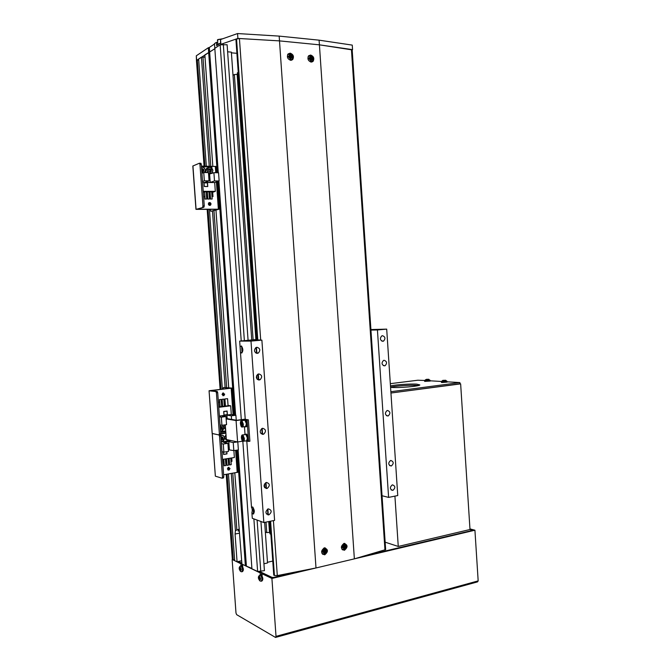 <?xml version="1.0" encoding="UTF-8"?>
<svg xmlns="http://www.w3.org/2000/svg" width="671" height="671" viewBox="0 0 671 671"><rect width="100%" height="100%" fill="white"/><g stroke="black" fill="none" stroke-linecap="round" stroke-linejoin="round"><path stroke-width="1.01" d="M241.677 560.763L237.064 561.786L234.674 560.662L228.45 473.969M237.064 561.786L235.076 534.041L235.412 530.61L238.826 529.234M205.007 57.127L201.434 57.161L209.26 166.232M212.489 211.222L225.129 387.368M231.31 473.491L235.412 530.61M201.434 57.161L198.633 59.014L206.333 166.173M209.436 209.352L222.353 389.138M222.646 393.172L222.697 393.936M227.989 467.578L228.165 470.077M202.944 56.96L210.778 166.257M213.974 210.786L226.647 387.519M232.795 473.24L236.838 529.637M238.834 529.276L238.188 531.096L238.951 530.946M198.708 60.013L196.637 60.331L214.837 48.723L204.848 54.913L212.824 166.299M215.97 210.199L228.694 387.721M234.791 472.904L241.921 564.076L245.376 565.712L237.106 450.124M196.46 60.549L196.309 55.794L208.329 47.733L217.27 172.732M217.89 181.405L234.598 415.014M234.607 559.689L233.256 559.991L232.342 559.404L226.228 474.338M267.477 562.273L272.762 561.073M264.651 522.382L267.519 562.952L263.929 563.774M260.927 521.476L264.416 570.66L257.622 571.491L251.927 568.807L242.835 441.266M251.902 568.429L245.376 565.712M196.309 55.794L204.059 166.131M197.299 59.895L204.94 166.148M208.052 209.36L220.985 389.297M227.092 474.196L233.256 559.991M208.329 47.733L209.327 47.465L218.285 172.749M218.88 181.053L235.613 415.173M238.104 449.973L246.383 565.829M248.077 340.239L227.117 44.722L220.155 44.814L214.812 48.337L241.292 419.669M227.62 51.793L231.361 52.128L251.734 339.92M231.411 52.833L236.905 53.319M256.75 375.315L257.01 379.056M384.491 365.863L385.104 365.695C387.301 363.187 386.974 361.384 384.122 360.285L383.485 360.461C381.304 362.977 381.64 364.781 384.491 365.863M391.168 466.001L391.394 465.942C393.978 463.443 393.776 461.614 390.79 460.457L390.547 460.516C387.972 463.032 388.182 464.86 391.168 466.001M266.899 488.463L267.251 488.371C270.203 485.586 269.943 483.615 266.471 482.457L266.085 482.558C263.158 485.359 263.426 487.331 266.899 488.463M259.232 379.971L260.163 379.677C262.52 376.876 262.067 374.963 258.805 373.923L257.84 374.233C255.517 377.043 255.978 378.964 259.232 379.971M382.856 341.287L383.56 341.086C385.666 338.578 385.305 336.783 382.487 335.701L381.765 335.911C379.669 338.427 380.038 340.214 382.856 341.287M257.354 353.34L258.41 352.988C260.625 350.203 260.13 348.299 256.926 347.276L255.836 347.645C253.646 350.447 254.15 352.342 257.354 353.34M268.761 514.867L268.962 514.816C272.074 512.048 271.864 510.061 268.341 508.87L268.106 508.928C265.028 511.713 265.246 513.692 268.761 514.867M392.787 490.384L392.912 490.35C395.596 487.859 395.437 486.022 392.418 484.839L392.267 484.881C389.599 487.381 389.776 489.218 392.787 490.384M257.119 339.576L253.797 339.903L257.136 339.769M240.453 352.074L241.552 353.005C243.296 351.193 243.254 348.853 241.434 345.976L240.075 346.764L245.242 419.325M251.893 512.711L253.009 513.986C254.854 512.443 254.72 510.103 252.581 506.949L251.516 507.452C252.338 508.71 252.464 510.463 251.893 512.711L252.288 518.306L263.837 522.55L250.988 341.094L261.883 340.13L257.144 339.912M387.838 416.012L388.257 415.903C390.648 413.395 390.388 411.575 387.461 410.451L387.016 410.568C384.642 413.084 384.911 414.904 387.838 416.012M263.074 434.313L263.728 434.12C266.37 431.319 266.01 429.373 262.646 428.283L261.958 428.484C259.341 431.302 259.711 433.248 263.074 434.313M370.954 330.082L377.429 329.956L388.601 497.396L397.752 495.55L386.697 329.134L370.92 329.553M257.11 339.451L239.673 341.103L250.988 341.094M377.429 329.956L386.697 329.134M388.601 497.396L382.051 495.743M263.837 522.55L274.59 520.377L261.883 340.13M251.516 507.452L246.794 441.057L248.605 441.434L247.079 420.012L243.959 419.501L236.075 420.566L226.144 418.88M240.075 346.764L239.673 341.103M209.327 47.465L214.502 44.001M220.893 44.32L220.549 39.53L220.541 43.045L216.641 45.636L216.406 42.315L214.477 43.607L214.812 48.337L220.893 44.32L237.895 38.432L279.497 40.889L319.413 44.831L352.56 49.646L352.2 50.048M220.549 39.53L237.551 33.55L237.895 38.432M237.551 33.55L279.17 36.108L315.999 567.968L277.299 575.592L274.431 575.508L273.86 574.955M279.17 36.108L319.094 40.168L354.363 558.859L315.999 567.968M319.094 40.168L352.258 45.108L352.56 49.646M217.513 42.416L216.406 42.315M204.244 166.131L196.469 60.616M264.433 483.984L264.693 487.691M238.247 72.418L237.383 72.795L256.23 339.526M269.079 521.493L269.952 533.822L270.581 534.057L269.683 521.367M232.996 75.32L234.355 74.531L253.126 339.794M266.026 522.105L266.764 532.589L265.339 532.044M237.492 74.313L234.355 74.531M269.851 532.388L266.764 532.589M237.97 72.451L256.834 339.467M261.623 575.114L261.438 572.606L260.18 572.9L242.835 564.512M261.438 572.606L259.492 571.684M241.879 563.565L240.906 563.783L232.434 559.589M241.87 563.388L238.02 561.577M234.632 559.983L234.204 559.782M260.18 572.9L260.331 574.972M242.717 566.634L242.566 564.571M240.906 563.783L241.048 565.754M469.952 528.891L474.925 530.216L271.914 578.444L276.016 636.368L275.521 637.433L236.653 614.661L235.991 613.026L232.149 559.648M271.914 578.444L261.984 573.747L262.135 575.894M276.016 636.368L478.171 580.893L474.925 530.216M478.171 580.893L477.534 581.883L275.823 637.349M469.985 529.385L473.139 530.233L366.785 555.462M301.22 571.021L272.535 577.823L263.25 573.453L261.984 573.747M242.306 565.972L242.172 564.202M298.184 571.625L273.751 577.421L272.132 577.412L259.887 571.65M369.218 554.774L471.881 530.535M385.154 542.176L398.264 546.454L469.994 529.511L471.881 530.425M241.854 563.17L238.322 561.51M472.015 530.056L472.04 530.493M390.472 385.934C395.412 384.709 410.543 383.686 416.8 384.156L419.828 384.919C419.828 386.253 398.935 388.081 391.361 387.41L390.564 387.335M390.547 387.167C395.496 385.926 410.627 384.911 416.884 385.389L418.41 385.54M459.979 383.829L390.941 393.03L460.642 383.871L459.979 383.829L459.895 382.579L390.849 391.713M390.321 383.669L417.874 380.222L424.668 380.474M430.145 380.801L441.409 381.472M447.037 381.807L459.895 382.579M459.82 383.98L459.736 382.722M469.994 529.511L460.642 383.871M398.264 546.454L394.917 496.121M241.258 569.511L240.143 566.852L239.346 568.589L240.453 571.239L241.258 569.511M242.273 571.726C243.858 570.509 243.716 568.463 241.837 565.578L241.141 565.72M239.379 568.22L240.562 571.046L240.319 570.056L241.09 569.905L241.032 569.016L240.193 568.329L240.293 567.263L239.379 568.22M239.723 569.36L241.032 569.1M239.438 569.109L240.864 568.974M241.057 569.578L240.47 569.729M240.218 568.362L239.656 568.48M241.057 569.52L239.933 569.872M260.642 578.905L259.442 576.121L258.57 577.899L259.769 580.683L260.642 578.905M261.64 581.178C263.368 579.945 263.217 577.815 261.187 574.779L260.398 574.946M258.612 577.521L259.887 580.49L259.643 579.459L260.465 579.316L260.407 578.385L259.509 577.656L259.61 576.548L259.191 576.347L258.612 577.521M258.989 578.721L260.407 578.427M258.679 578.444L260.122 578.31M260.432 578.947L259.811 579.115M259.526 577.672L258.922 577.798M259.09 577.454L259.526 577.395M260.432 578.863L259.224 579.258M426.412 379.333L428.895 379.316M430.052 380.214L424.659 380.541L424.642 381.396L430.178 381.053M426.446 379.526L428.643 379.476L426.504 379.358M428.148 379.249L428.844 379.467M442.726 380.44L445.745 380.289M442.717 380.407L445.888 380.482L446.953 381.245L441.409 381.539L441.392 382.411L441.988 382.545L447.087 382.109L446.945 381.203M445.418 380.398L443.296 380.331M444.99 380.222L445.695 380.44M324.294 547.872C320.629 550.966 320.746 553.273 324.655 554.808L324.764 554.783C328.429 551.663 328.295 549.356 324.361 547.863L324.294 547.872M322.734 554.38L324.11 554.154M343.988 543.426C340.415 546.471 340.541 548.752 344.349 550.27L344.458 550.245C348.023 547.175 347.888 544.894 344.055 543.409L343.988 543.426M342.504 549.868L343.77 549.633M290.182 53.16L288.094 53.965C286.676 56.951 287.532 59.065 290.677 60.289L292.741 59.509C294.183 56.523 293.336 54.41 290.182 53.16M289.612 53.89L288.211 53.848M310.631 55.039L308.643 55.777C307.201 58.729 308.023 60.835 311.118 62.076L313.08 61.346C314.548 58.402 313.734 56.305 310.631 55.039M310.036 55.76L308.735 55.693M385.657 549.608L354.363 558.859M352.191 49.897L319.413 44.831L279.497 40.889L239.43 38.507L236.553 38.993L236.058 39.639M311.83 62.034L312.543 60.927M291.491 60.231L292.237 59.023M345.573 544.407L344.701 543.367M326.022 548.962L325.1 547.821M230.019 468.509L228.392 467.352L227.402 468.945L229.021 470.103L230.019 468.509M228.023 470.01L229.44 468.35L228.811 467.284L229.012 469.557M236.418 450.224L237.995 472.225L223.628 474.774M225.783 431.621L220.574 432.359L225.783 431.621M219.534 436.2L222.487 477.182L222.084 478.205L215.357 476.167L212.271 433.533L218.964 434.934L219.367 433.86L220.667 433.676L220.264 434.749L220.834 436.016L219.534 436.2L218.964 434.934L212.153 433.466L209.067 390.765M222.487 477.182L223.787 476.964L220.834 436.016M223.787 476.964L223.376 477.987L222.26 478.171M215.357 476.167L209.067 390.748L230.405 388.182L223.544 387.469L223.191 389.046M225.859 432.77L220.65 433.508M221.38 443.598L223.284 444.026L223.871 452.162L221.967 451.692M225.892 433.189L220.675 433.936M228.358 449.738L233.818 450.627L238.373 449.931L237.802 441.921M222.52 459.4L234.38 457.521L233.885 450.618M221.849 439.044L221.363 439.648M221.262 441.996L231.084 440.545M223.409 452.053L223.586 454.443L226.983 453.915L226.823 451.709M223.871 452.162L228.484 451.449L227.905 443.338L223.284 444.026M237.45 441.921L233.24 442.55L228.803 441.577L223.502 442.365L227.905 443.338M233.24 442.55L233.818 450.627M222.73 459.367L222.99 466.01M228.098 458.519L228.568 465.104L226.991 465.364L226.513 458.763M231.73 457.941L231.973 461.312L231.009 461.463M229.289 461.74L228.333 461.891M226.613 462.168L225.657 462.319M223.929 462.596L222.973 462.755M230.765 458.092L231.235 464.668L229.658 464.928L229.188 458.343M223.686 459.216L224.156 465.758L225.892 465.54L225.414 458.939M228.803 441.577L229.373 449.587M226.991 465.364L226.37 458.788M229.658 464.928L229.046 458.368M223.829 459.19L224.307 465.791M223.577 454.284L223.518 452.078M226.714 451.726L226.865 453.814L223.686 454.309M221.095 439.597L222.151 437.995L221.447 436.863M221.665 436.896L222.42 438.054L221.665 436.896M220.927 437.249L221.598 436.712L222.982 437.349L223.099 439.019L221.833 440.05L221.103 439.706L221.841 439.396L221.329 439.815M221.841 439.396L222.42 438.054L221.841 439.396M222.478 438.884L223.099 439.019M222.353 437.215L222.982 437.349M220.348 429.214L221.405 427.62L220.65 426.462M220.709 426.412L221.606 426.831L221.665 427.67L220.684 426.429M220.365 429.306L221.095 429.012L220.591 429.415M221.095 429.012L221.665 427.67L221.095 429.012M220.172 426.84L220.843 426.303L222.235 426.957L222.353 428.618L221.086 429.641L220.348 429.297M221.732 428.501L222.353 428.618M221.606 426.831L222.235 426.957M224.684 394.196L222.839 393.055L222.051 394.514L223.888 395.664L224.684 394.196M222.906 395.722L224.114 394.129L223.25 392.921M223.544 393.952L223.477 393.03M223.544 387.469L231.973 388.09L210.652 390.648L217.144 391.386L217.706 392.619L216.406 392.77L215.844 391.537L209.184 390.79M220.667 433.676L217.706 392.619M219.367 433.86L216.406 392.77M221.145 428.61L220.658 429.247M236.251 420.197L235.898 415.223L231.294 414.493L230.673 405.804L228.048 405.435M220.516 431.629L225.724 430.899M219.451 416.834L221.355 417.152L221.942 425.297L220.038 424.953M228.073 405.787L225.297 406.098L224.785 398.968L227.561 398.666L228.073 405.787M221.648 406.601L219.912 406.777L219.4 399.622L221.136 399.446L221.648 406.601M225.28 405.846L224.324 405.972M222.587 406.19L221.631 406.307M219.895 406.525L218.931 406.651M218.771 407.305L230.673 405.804M218.226 399.799L218.746 406.962M222.755 406.458L222.093 399.295L222.755 406.458L224.34 406.257L223.829 399.119L222.093 399.295M231.294 414.493L219.4 416.062M227.368 414.72L227.108 411.029L223.711 411.466L223.98 415.164L226.974 414.653M235.898 415.223L231.327 415.827L226.907 415.114L221.589 415.81L225.976 416.532L221.355 417.152M231.327 415.827L231.579 419.409M221.942 425.297L226.563 424.659L225.976 416.532M225.439 406.123L224.928 398.985M227.561 398.666L224.785 398.968M220.054 406.802L219.543 399.639M218.612 402.273L219.585 402.155M221.313 401.937L222.277 401.82M224.005 401.61L224.961 401.493M224.961 401.401L223.997 401.526M222.269 401.736L221.313 401.854M219.576 402.072L218.612 402.189M223.971 415.022L223.829 411.566L227.008 411.155L227.259 414.619L224.08 415.039M226.907 415.114L227.159 418.662M221.136 399.446L219.4 399.622M222.244 399.312L223.829 399.119M211.029 203.959C210.644 202.617 209.889 202.239 208.782 202.827L208.354 203.967C208.748 205.309 209.495 205.687 210.602 205.1L211.029 203.959M209.855 205.41L210.468 204.135L208.958 202.692M202.558 207.255L202.944 205.922L204.269 205.913L203.875 207.247L195.957 209.352L217.605 209.335L210.895 211.34L210.283 209.344M209.998 205.393L209.948 204.73M210.895 211.34L219.174 209.209L197.551 209.226L203.875 207.247M216.565 172.724L216.121 166.483L201.401 166.081M199.547 163.229L200.923 163.288L201.266 164.252L199.941 164.227L199.388 163.229L192.829 166.022L195.957 209.335M204.269 205.913L201.266 164.252M202.944 205.922L199.941 164.227M201.912 173.244L203.749 172.531L204.345 180.801L202.508 181.48M211.91 168.22L211.818 166.928L201.443 166.735M212.682 192.258L215.316 191.369L214.686 182.554L219.149 180.952L218.561 172.757L213.906 172.682L208.589 174.301M212.271 173.311L212.229 172.682M203.246 191.755L203.766 199.01M207.322 191.772L208.933 191.772L209.453 199.01L207.842 199.01L207.322 191.772L207.7 199.061L209.453 199.01M203.481 192.116L204.462 192.124M206.223 192.124L207.205 192.132M208.958 192.141L209.931 192.141M211.684 192.149L212.673 192.149L212.992 196.561L212.002 196.561M215.316 191.369L203.212 191.319M210.057 191.78L211.659 191.789L212.179 199.01L210.568 199.01L210.057 191.78L210.434 199.052L212.179 199.01M204.965 199.061L204.58 191.755L206.198 191.763L206.727 199.01L204.965 199.061L206.727 199.01M202.575 182.437L214.686 182.554M204.034 182.747L204.303 186.504L207.767 186.53L207.498 182.78L204.034 182.747M204.345 180.801L209.058 180.851L204.806 182.411L210.208 182.462L214.502 180.91L219.149 180.952M209.058 180.851L208.463 172.598L203.749 172.531M213.906 172.682L214.502 180.91M210.249 196.561L209.277 196.561M207.524 196.561L206.542 196.561M204.781 196.553L203.808 196.553M203.808 196.662L204.789 196.662M206.551 196.662L207.532 196.67M209.285 196.67L210.258 196.67M212.011 196.67L212.992 196.561M209.62 174.317L210.208 182.462M204.58 191.755L205.108 199.01M204.303 186.429L204.043 182.906M207.331 186.53L204.403 186.395M204.152 182.864L207.398 182.898L207.649 186.412M209.922 171.977L210.451 170.761L208.975 169.277M209.369 169.025L210.652 169.813L210.711 170.66L209.117 169.184M210.132 171.91L210.711 170.66L210.132 171.91M211.382 171.264L210.098 172.086L208.698 171.222L208.572 169.528L209.864 168.706L211.264 169.578L211.382 171.264L210.769 171.499M210.652 169.813L211.264 169.578M202.365 171.868L202.91 170.635L201.619 169.159M201.803 168.891L203.103 169.688L203.162 170.535L201.61 169.042M202.583 171.793L203.162 170.535L203.229 171.382L202.684 171.541M201.61 169.008L202.29 168.572L203.707 169.444L203.833 171.139L202.533 171.969L201.786 171.508M203.229 171.382L203.833 171.139M203.103 169.688L203.707 169.444M209.377 202.734L208.597 203.036M209.293 203.112L208.622 203.112M226.119 418.494L236.762 420.289L244.621 419.224L248.371 419.836L247.079 420.012M242.717 441.191L237.601 441.954L226.345 439.53L225.288 424.835M248.605 441.434L249.897 441.241L248.371 419.836M246.609 423.745L247.305 423.577L245.762 419.895L244.957 419.979M247.624 438.029L248.32 437.861L246.752 434.129L245.947 434.212M245.024 434.506L244.47 426.689M244.009 420.281L243.959 419.501M237.601 441.954L236.075 420.566M242.483 424.835L241.895 425.582L241.191 424.609L241.065 422.898L241.652 422.151L242.483 424.835M242.457 424.433L241.191 424.609M242.097 422.755L241.065 422.898M243.942 420.373L245.007 419.996L246.358 423.175M244.756 426.647L245.032 426.84C246.072 427.091 246.584 426.051 246.559 423.711L246.408 423.686M245.829 426.756C246.752 426.974 247.255 426.077 247.331 424.089L246.559 423.711M246.5 423.2L247.305 423.577M244.94 434.623L245.997 434.238L247.373 437.458M245.796 440.889L246.072 441.082C247.104 441.333 247.607 440.302 247.574 438.004L246.995 440.402M246.869 440.998C247.775 441.208 248.27 440.327 248.345 438.364L247.574 438.004M247.524 437.484L248.32 437.861M243.506 439.128L242.91 439.849L242.206 438.859L242.08 437.148L242.667 436.418L243.506 439.128M243.472 438.675L242.206 438.859M243.087 436.997L242.08 437.148M323.674 551.906L324.127 551.679L323.992 552.208M322.91 551.176L322.743 552.124L324.16 552.292L324.135 553.315L324.932 553.139L324.949 552.116L326.114 551.352L326.056 550.438L324.831 550.337L324.663 549.247L323.867 549.423L324.043 550.522L322.709 551.671M326.316 550.824L324.21 549.012L322.407 551.713L324.521 553.525L326.316 550.824M325.133 548.215L324.521 547.838M323.757 551.948L323.053 551.612M326.114 551.352L324.378 551.31L325.301 551.596M325.234 550.69L323.992 550.145M324.949 552.116L324.127 551.679L324.311 550.405M324.747 550.539L324.798 551.218M323.917 549.683L324.831 550.337M324.663 549.247L323.992 549.666M324.932 553.139L324.168 552.166M343.384 547.41L343.795 547.192L343.695 547.704M342.604 546.68L342.445 547.192M345.959 546.345L343.904 544.55L342.143 547.209L344.206 549.004L345.959 546.345M344.709 543.736L344.148 543.393M342.411 546.714L342.478 547.611L343.862 547.788L343.837 548.803L344.609 548.626L344.969 547.1L345.766 546.865L345.699 545.968L344.911 546.202L344.34 544.785L343.577 544.953L343.409 546.546L342.411 546.714M343.468 547.444L342.747 547.125M345.766 546.865L344.03 546.831L344.969 547.1M344.634 547.611L343.795 547.192L343.971 545.934M344.399 546.06L344.441 546.739M344.34 544.785L343.661 545.204M344.609 548.626L343.829 547.67M309.037 58.436L309.272 58.939M310.228 57.74L310.396 58.251L309.96 58.083M312.686 58.813L310.556 56.347L308.735 58.461L310.874 60.935L312.686 58.813M309.012 58.008L309.071 58.931L310.505 59.442L310.488 60.566L311.285 60.642L311.654 59.107L312.485 59.241L311.017 56.674L310.212 56.607L310.036 58.041L309.012 58.008M309.348 58.469L310.036 58.041M311.587 58.176L310.681 58.587L311.159 59.325M312.418 58.31L311.109 58.62M310.748 59.509L310.396 58.251L311.185 57.706M311.017 56.674L310.363 57.748M311.285 60.642L310.539 60.298M308.954 55.953L308.366 56.129M288.555 56.632L290.057 57.622L290.04 58.763L290.853 58.838L290.879 57.698L292.086 57.421L292.028 56.481L291.164 56.347L290.577 54.821L289.763 54.745L289.931 55.794L288.522 56.163L288.832 57.11M289.771 55.903L289.981 56.423L289.495 56.247M292.304 56.993L290.115 54.485L288.245 56.632L290.434 59.14L292.304 56.993M290.904 60.298L291.348 59.954M290.057 58.008L291.231 57.287M288.907 56.641L289.57 56.205M291.164 56.347L290.275 56.758L290.769 57.505M292.028 56.481L290.719 56.8M290.879 57.698L290.048 58.486M290.342 57.698L289.981 56.423L290.744 55.861M290.577 54.821L289.947 55.919M290.853 58.838L290.124 58.494M288.48 54.108L287.825 54.317M207.356 209.369L220.306 389.381M226.412 474.313L232.552 559.656M220.155 44.814L241.216 340.851M241.585 346.085L242.063 352.803L241.174 352.896M253.051 507.31L253.529 513.969M253.881 518.893L257.622 571.491M223.317 44.361L244.361 340.558M257.11 520.075L260.767 571.507M239.396 533.16L235.076 534.041M268.283 514.909L267.863 509.012M266.421 488.496L266.001 482.583M262.587 434.33L262.168 428.4M258.746 379.979L258.327 374.024M256.867 353.34L256.448 347.368M237.14 74.355L255.877 339.551M268.736 521.56L269.507 532.397M241.401 571.843C242.944 570.66 242.801 568.664 240.973 565.854L240.335 565.955M260.742 581.296C262.42 580.105 262.277 578.025 260.298 575.072L259.585 575.181M351.428 49.461L384.969 550.128M236.041 39.329L257.278 340.147M270.077 521.292L273.885 575.257M236.553 38.993L257.815 340.147M270.598 521.182L274.431 575.508M239.43 38.507L260.7 340.138M273.424 520.612L277.299 575.592M237.207 472.501L235.622 450.35M227.293 439.731L229.742 440.26M229.901 440.293L227.033 439.673M226.253 438.238L226.177 437.173M225.758 439.471L224.81 437.425L225.993 434.548L224.819 437.425C225.095 439.203 226.06 440.117 227.704 440.184M221.229 441.451C223.292 441.384 224.399 440.226 224.525 437.97C224.064 435.773 222.806 434.959 220.759 435.529M222.571 441.359L224.6 437.953C224.122 435.697 222.831 434.842 220.717 435.395C222.831 434.842 224.122 435.689 224.584 437.945L222.571 441.359L221.237 441.56M220.541 434.993L221.422 435.194M221.673 435.169L220.465 434.883M220.474 431.042C222.546 430.992 223.653 429.843 223.779 427.578L222.386 425.229M221.891 430.933L223.854 427.561L222.537 425.213L223.837 427.561L221.891 430.933L220.482 431.159M220.348 429.281L220.784 429.197M225.506 427.863L225.431 426.798M225.053 429.163L224.064 427.075L224.617 424.928L224.08 427.083L225.632 429.566M223.779 395.219L222.059 394.556M222.16 394.38L223.074 394.011L223.879 395.068M233.08 414.779L231.176 388.249M220.264 434.749L219.098 434.909M215.844 391.537L217.144 391.386M218.36 209.126L216.414 181.933M215.752 172.715L215.299 166.341M196.066 209.277L192.929 165.913M208.488 172.883C211.004 174.057 212.447 173.244 212.824 170.442C210.644 166.433 208.748 166.4 207.121 170.35L208.153 172.598M212.892 170.468L212.036 172.892L208.496 173.076M207.935 172.59L206.97 170.367L207.809 167.96C210.275 166.567 211.969 167.398 212.883 170.451M205.661 170.879L206.215 172.564L205.653 170.887L206.492 168.48L205.661 170.879M208.572 174.116L210.442 173.621M206.777 168.371L207.884 167.893M208.069 167.733L206.492 168.48L207.809 167.96C210.266 166.567 211.961 167.398 212.9 170.459L212.036 172.892M204.571 172.539L205.284 170.317C204.823 168.06 203.556 167.037 201.485 167.238M205.351 170.342L204.697 172.539L205.36 170.333C204.89 168.027 203.598 166.962 201.476 167.129C203.59 166.962 204.881 168.027 205.351 170.325M210.174 203.305L208.488 204.462C209.142 205.041 209.671 204.613 210.048 203.154M240.839 421.094L241.879 420.658C240.872 420.398 240.377 421.388 240.394 423.619C241.602 427.838 242.516 427.997 243.154 424.106C241.946 419.895 241.032 419.736 240.403 423.627C240.814 425.942 241.317 427.091 241.904 427.05L241.568 426.798M242.684 426.941L244.923 426.622C245.905 426.857 246.374 425.875 246.341 423.678L244.898 420.247L241.879 420.658L243.313 424.097C243.347 426.303 242.877 427.284 241.904 427.05M245.234 420.507L246.4 423.661L245.972 426.169M245.569 426.613L246.408 423.661C245.737 420.86 245.234 419.719 244.898 420.247L244.11 420.356M241.417 437.853C242.625 442.088 243.539 442.273 244.169 438.415C242.961 434.179 242.046 433.994 241.417 437.853M241.837 435.37L242.868 434.925L244.328 438.415C244.37 440.579 243.909 441.543 242.944 441.317L242.617 441.065M243.724 441.199L245.963 440.872C246.928 441.099 247.398 440.126 247.356 437.962L245.888 434.481L245.108 434.598M246.223 434.741L247.414 437.937L246.609 440.855M324.311 554.078L324.311 554.07C327.398 551.629 327.314 549.583 324.059 547.939L325.955 548.878M322.021 553.6L324.059 554.145M345.531 544.366L343.745 543.493M341.833 549.155L343.737 549.624M310.849 62.034L312.342 61.195C313.701 58.645 313.005 56.85 310.262 55.81L308.148 56.515M290.426 60.256L292.011 59.35C293.336 56.8 292.606 54.997 289.83 53.948L287.591 54.754M289.562 53.906L287.716 54.502M217.916 39.547L222.705 38.767M222.277 38.918L217.714 39.765L217.664 44.504M217.781 44.882L218.025 44.06L219.987 43.414M219.258 43.9L217.916 44.789M199.329 53.697L199.79 53.462M207.163 209.369L220.113 389.398M383.317 365.62L385.104 365.695M389.608 465.59L391.394 465.942M264.609 487.591L267.251 488.371M257.446 379.467L260.163 379.677M381.791 341.086L383.56 341.086M255.735 352.929L258.41 352.988M266.395 513.927L268.962 514.816M391.159 489.931L392.912 490.35M253.755 513.801L252.942 513.961M386.454 415.685L388.257 415.903M260.994 433.609L263.728 434.12M267.922 514.883L267.519 509.18M266.051 488.463L265.649 482.751M262.218 434.288L261.816 428.551M258.377 379.92L257.974 374.166M256.498 353.273L256.087 347.511M240.587 571.491C238.624 568.882 238.717 566.995 240.864 565.812L241.719 565.536M259.895 580.935C257.79 578.226 257.882 576.255 260.172 575.022L261.053 574.728M430.186 381.094L430.052 380.247L428.509 379.417M425.758 379.61L424.659 380.541M427.469 379.367L426.798 379.409M442.541 380.591L441.409 381.539M444.336 380.34L443.606 380.39M323.472 554.347L324.655 554.808M343.141 549.826L344.349 550.27M352.183 49.813L385.657 549.683M235.924 39.514L257.161 340.147M269.952 521.317L273.751 575.089M311.923 61.942L313.08 61.346M291.608 60.113L292.741 59.509M228.442 469.935L229.021 470.103M220.331 434.766L219.031 434.959M224.072 393.894L222.051 394.506M233.894 414.904L231.973 388.09M223.317 395.588L223.888 395.664M217.236 391.419L215.936 391.57M219.174 209.209L217.203 181.656M210.04 205.276L210.602 205.1M200.923 163.288L199.597 163.263M210.392 204.722L209.436 204.73M245.007 419.996L245.762 419.895M245.997 434.238L246.752 434.129M241.409 437.853C241.845 440.226 242.357 441.384 242.944 441.317M247.423 437.945C246.735 435.085 246.223 433.936 245.888 434.481L242.868 434.925C241.879 434.674 241.392 435.647 241.409 437.844M343.988 549.549C347.008 547.15 346.915 545.129 343.737 543.493M310.262 55.81L308.257 56.314M310.572 59.744L311.436 59.425M290.182 57.924L291.021 57.597M217.354 40.252L217.756 39.606L222.713 38.767M198.876 54.074L199.832 53.428"/></g></svg>
